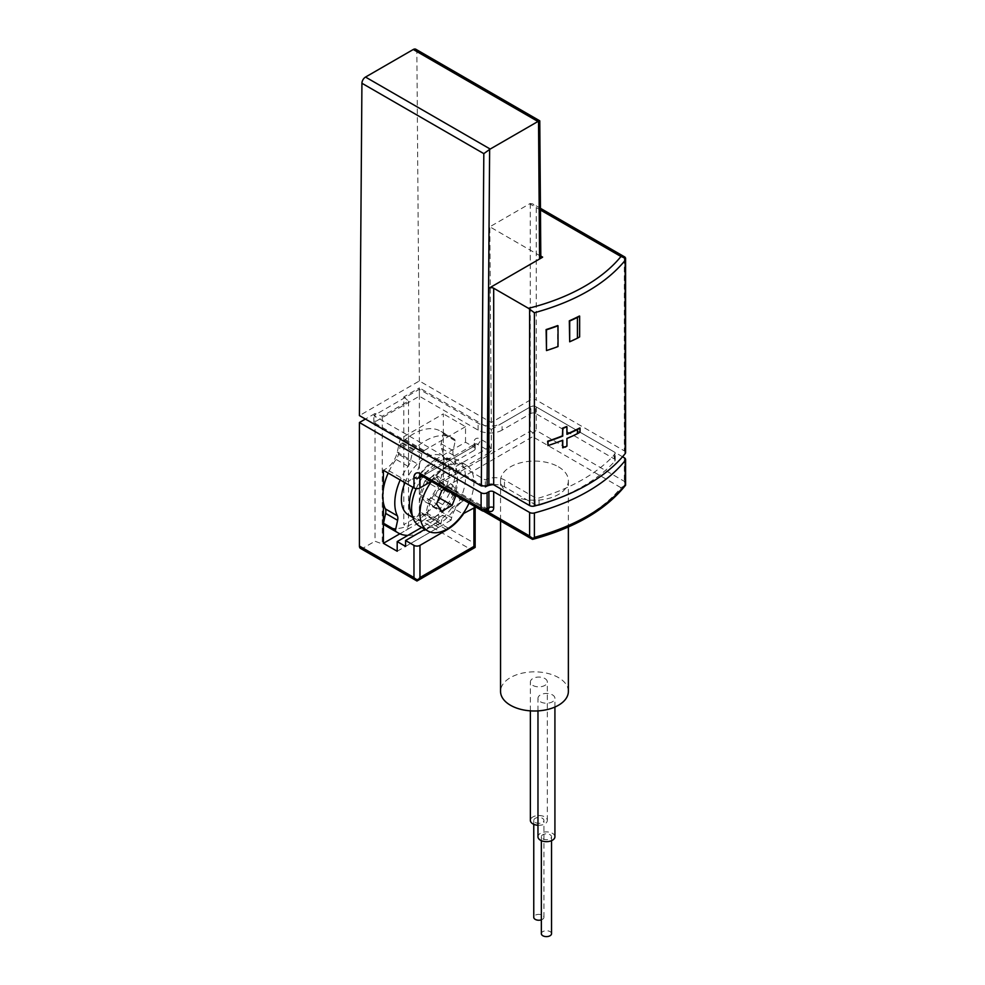 <?xml version="1.0" encoding="UTF-8"?>
<svg xmlns="http://www.w3.org/2000/svg" width="985" height="985" viewBox="0 0 985 985"><rect width="100%" height="100%" fill="white"/><g stroke="black" fill="none" stroke-linecap="round" stroke-linejoin="round"><path stroke-width="0.74" stroke-dasharray="4.92 3.69" d="M399.873 533.784L424.757 519.427A3.386 1.958 120 0 0 427.059 516.091L429.485 504.911A16.954 9.788 120 0 1 441.009 488.24L443.348 486.885L443.348 413.86L401.991 437.734A3.386 1.958 120 0 0 399.688 441.071L397.263 452.25A16.954 9.788 120 0 1 385.738 468.922L383.399 470.276M407.839 535.409A54.68 31.569 120 0 0 437.34 521.028A1.699 0.985 120 0 0 438.128 519.649L440.258 509.836A8.471 4.9 120 0 1 442.634 504.652L430.642 497.733A43.229 24.957 120 0 0 443.348 468.232A43.229 24.957 120 0 0 443.348 454.319A43.229 24.957 120 0 0 441.391 448.273A8.471 4.9 120 0 1 441.12 443.755L443.25 433.942A1.699 0.985 120 0 0 443.016 432.809A54.68 31.569 120 0 0 440.714 431.233A54.68 31.569 120 0 0 401.387 443.053A1.699 0.985 120 0 0 400.612 444.444L398.482 454.245A8.471 4.9 120 0 1 396.105 459.429A43.229 24.957 120 0 0 388.213 473.046M430.642 497.733A8.471 4.9 120 0 0 428.266 502.916L426.136 512.717A1.699 0.985 120 0 1 425.36 514.108A54.68 31.569 120 0 1 386.034 525.928M475.102 506.659A4.236 2.45 0 0 0 475.152 506.265A4.236 2.45 0 0 0 473.92 504.542L443.348 486.885M419.364 511.461L419.364 387.905L403.788 396.906L403.788 524.611L415.769 517.691A5.085 2.943 120 0 0 419.364 511.461L473.92 542.957L473.92 504.542M430.999 481.185A38.994 22.52 120 0 1 446.944 466.127L435.555 459.552L465.523 442.24L473.92 447.091L473.92 442.93A9.321 5.381 60 0 1 480.508 439.125L488.905 443.976L491.293 450.539L491.293 429.435L419.364 387.905M465.523 442.24L465.523 426.665L443.348 413.86M383.399 488.929L383.399 502.842M446.944 466.127L473.92 450.551L473.92 446.39A4.236 2.45 0 0 0 475.152 444.666A4.236 2.45 0 0 0 473.92 442.93M475.152 547.401L473.92 542.957M473.92 447.091A4.236 2.45 180 0 1 475.152 448.815A4.236 2.45 180 0 1 473.92 450.551M435.555 459.552A38.994 22.52 120 0 0 419.167 475.238L407.913 481.727A16.954 9.788 120 0 0 419.438 465.055L397.263 452.25M465.523 426.665L424.166 450.539A3.386 1.958 120 0 0 421.863 453.876L419.438 465.055M403.788 396.906L408.504 401.104L382.279 416.236L375.014 413.515L375.014 541.221L382.279 543.942L408.504 528.81L403.788 524.611M360.473 548.399A5.085 2.943 120 0 0 363.022 548.14L375.014 541.221M375.014 413.515L365.423 419.056M550.516 501.168A178.014 102.785 0 0 0 614.849 461.177A3.386 1.958 0 0 0 615.231 460.266A3.386 1.958 0 0 0 614.234 458.887L535.655 413.515A3.386 1.958 0 0 0 530.866 413.515L502.091 430.125L502.091 423.205L530.866 406.596A3.386 1.958 0 0 1 535.655 406.596L614.234 451.967A3.386 1.958 0 0 1 615.231 453.346A3.386 1.958 0 0 1 614.849 454.245A178.014 102.785 0 0 1 539.078 497.991A3.386 1.958 0 0 1 535.114 497.647L504.48 479.966A13.568 7.831 0 0 0 485.31 479.966L373.808 415.596L419.364 389.297L478.107 423.205A16.954 9.788 0 0 0 502.091 423.205M493.362 484.645A13.568 7.831 0 0 1 504.48 486.885L535.114 504.566A3.386 1.958 0 0 0 537.699 505.133M502.091 430.125A16.954 9.788 0 0 1 478.107 430.125L419.364 396.216L373.808 422.516L484.706 486.541M622.557 456.769L536.259 406.94A4.236 2.45 0 0 0 530.262 406.94L530.262 431.171L532.922 432.698L532.663 436.7L445.146 487.23L440.295 486.159L438.596 484.091A5.085 2.943 -60 0 1 438.547 483.426L438.547 482.034L488.301 453.322A3.386 1.958 -120 0 0 485.9 449.16L477.516 444.321A4.236 2.45 120 0 0 480.508 439.125M491.293 429.435L530.262 406.94M579.451 316.013L579.451 336.771A186.497 107.673 0 0 1 569.318 341.586M566.941 438.497L566.572 438.288A186.497 107.673 0 0 0 579.833 432.095L579.833 427.946M566.572 438.288L566.572 445.91A186.497 107.673 0 0 1 562.386 447.633M547.648 445.355A186.497 107.673 0 0 0 562.386 440.024L562.386 440.381M566.572 426.517L566.572 434.139A186.497 107.673 180 0 0 566.941 433.979M557.658 325.579L557.658 346.338A186.497 107.673 0 0 1 546.109 350.34M532.208 539.152L533.439 538.216A182.262 105.223 180 0 0 620.956 487.686L625.549 485.26L624.33 481.333L536.259 430.47L532.922 432.698M558.433 466.816A33.909 19.577 180 0 1 568.37 480.655A33.909 19.577 180 0 1 534.461 500.232A33.909 19.577 180 0 1 500.552 480.655A33.909 19.577 180 0 1 521.484 462.568A33.909 19.577 180 0 1 558.433 466.816M540.457 210.027L529.659 203.797L489.816 226.796L542.563 257.257M625.549 257.516L624.33 258.452L536.259 207.601L536.259 400.021A4.236 2.45 0 0 0 530.262 400.021L491.293 422.516L419.364 380.986L359.427 415.596M529.659 203.797A5.085 2.943 -60 0 1 530.262 203.501L532.897 203.932L536.259 207.601M625.573 452.608A4.236 2.45 0 0 0 624.33 450.871L536.259 400.021M481.985 510.624A4.236 2.45 120 0 0 484.103 510.415L485.9 509.38A4.236 2.45 -120 0 0 488.018 509.59A3.386 1.958 120 0 0 487.6 509.208A3.386 1.958 120 0 0 485.9 509.38L433.757 479.276L437.143 480.077L438.547 482.034L487.144 510.095M474.807 547.623L469.722 548.83L415.769 517.691M469.722 548.83L416.975 579.291L416.975 580.99M485.31 486.467L485.31 479.966M373.808 422.516L373.808 415.596M419.364 396.216L419.364 389.297M538.524 121.204C540.075 120.478 540.162 120.712 538.758 121.918L539.78 255.374L540.802 255.977M419.364 380.986L416.864 51.54A5.085 2.943 120 0 0 415.818 49.25M491.293 422.516L489.816 226.796M539.78 255.374A4.236 2.462 179.6 0 1 540.814 256.974M408.504 401.104L408.504 528.81M382.279 416.236L382.279 543.942M397.189 551.255L438.547 527.381A3.386 1.958 -60 0 0 440.849 524.045L442.757 515.254L451.142 520.105L451.659 517.716A16.954 9.788 120 0 1 463.184 501.045L451.93 507.534L462.901 513.862M430.556 481.813L419.167 475.238M451.142 520.105L405.586 546.416M446.34 529.45L435.555 523.22L424.978 529.327M435.555 523.22A38.994 22.52 120 0 0 451.93 507.534M442.634 504.652A43.229 24.957 120 0 0 453.371 455.193A8.471 4.9 120 0 1 453.112 450.674L455.242 440.861A1.699 0.985 120 0 0 455.008 439.729A54.68 31.569 120 0 0 452.706 438.153A54.68 31.569 120 0 0 413.38 449.973A1.699 0.985 120 0 0 412.592 451.364L410.462 461.165A8.471 4.9 120 0 1 408.085 466.348A43.229 24.957 120 0 0 400.206 479.978M404.97 482.724A33.909 19.577 -60 0 1 442.314 456.141A33.909 19.577 -60 0 1 447.51 483.303A33.909 19.577 -60 0 1 425.36 513.185A33.909 19.577 -60 0 1 408.406 514.872M431.43 481.443A38.144 22.027 -60 0 1 466.016 464.92A38.144 22.027 -60 0 1 469.008 503.138M455.92 495.578L457.323 491.971L452.127 484.583L444.506 488.991M416.187 488.597A38.144 22.027 -60 0 1 457.619 460.081A38.144 22.027 -60 0 1 463.467 490.641A38.144 22.027 -60 0 1 438.547 524.266A38.144 22.027 -60 0 1 419.475 526.15M412.998 487.366A33.909 19.577 -60 0 1 450.354 460.771A33.909 19.577 -60 0 1 457.372 476.297A33.909 19.577 -60 0 1 433.4 517.827L438.547 514.86A26.632 15.378 -60 0 1 419.721 503.988A26.632 15.378 -60 0 1 438.547 471.372A26.632 15.378 -60 0 1 457.372 482.244A26.632 15.378 -60 0 1 438.547 514.86L433.4 517.827A33.909 19.577 -60 0 1 416.446 519.514A33.909 19.577 -60 0 1 412.309 515.487M424.966 480.889L419.77 494.261L424.966 501.648L435.345 495.652L440.541 482.281L435.345 474.893L424.966 480.889L441.748 490.579M435.345 474.893L452.127 484.583M419.77 494.261L436.564 503.951M424.966 501.648L441.748 511.338M435.345 495.652L438.965 497.745M440.541 482.281L457.323 491.971M568.37 691.421A33.909 19.577 0 0 0 558.433 677.569A33.909 19.577 0 0 0 521.484 673.334A33.909 19.577 0 0 0 500.552 691.421M532.848 685.425A8.471 4.9 0 0 0 542.095 686.483A8.471 4.9 0 0 0 547.328 681.965A8.471 4.9 0 0 0 538.844 677.064A8.471 4.9 0 0 0 530.373 681.965A8.471 4.9 0 0 0 532.848 685.425M540.457 701.8A8.471 4.9 0 0 0 549.692 702.859A8.471 4.9 0 0 0 554.924 698.34A8.471 4.9 0 0 0 546.441 693.44A8.471 4.9 0 0 0 537.97 698.34A8.471 4.9 0 0 0 540.457 701.8M554.924 836.77A8.471 4.9 0 0 0 546.441 831.882A8.471 4.9 0 0 0 537.97 836.77M542.846 838.851A5.085 2.943 0 0 0 548.386 839.479A5.085 2.943 0 0 0 551.526 836.77A5.085 2.943 0 0 0 546.441 833.839A5.085 2.943 0 0 0 541.356 836.77A5.085 2.943 0 0 0 542.846 838.851M551.526 933.669A5.085 2.943 0 0 0 546.441 930.739A5.085 2.943 0 0 0 541.356 933.669M537.97 825.258A8.471 4.9 0 0 0 547.328 820.394A8.471 4.9 0 0 0 538.844 815.506A8.471 4.9 0 0 0 530.373 820.394M535.249 822.475A5.085 2.943 0 0 0 540.79 823.103A5.085 2.943 0 0 0 543.929 820.394A5.085 2.943 0 0 0 538.844 817.464A5.085 2.943 0 0 0 533.759 820.394A5.085 2.943 0 0 0 535.249 822.475M541.356 919.855A5.085 2.943 0 0 0 543.929 917.294A5.085 2.943 0 0 0 538.844 914.363A5.085 2.943 0 0 0 533.759 917.294M442.757 515.254L421.678 527.431M422.319 476.186L473.92 446.39A5.085 2.943 60 0 1 474.967 444.063A5.085 2.943 60 0 1 477.516 444.321L423.562 475.459L484.103 510.415A4.236 2.45 -120 0 0 486.221 510.624M416.975 579.291L363.022 548.14M624.33 457.791L624.33 481.333M533.439 538.216L445.146 487.23M620.956 487.686L532.663 436.7M485.937 510.784L438.547 483.426M624.33 258.452L624.33 450.871M438.596 484.091L530.262 431.171M491.293 450.539A7.634 4.408 -60 0 1 488.301 453.322M536.259 406.94L536.259 430.47M433.757 479.276L485.9 449.16A4.236 2.45 -60 0 0 488.905 443.976M421.445 475.669A4.236 2.45 120 0 0 423.562 475.459A5.085 2.943 60 0 0 421.026 475.213L475.287 443.779L475.152 448.815M614.234 458.887L614.234 451.967M535.655 413.515L535.655 406.596M614.849 461.177L614.849 454.245M539.078 504.751L539.078 497.991M535.114 504.566L535.114 497.647M504.48 486.885L504.48 479.966M478.107 430.125L478.107 423.205M530.866 413.515L530.866 406.596M538.758 121.918L416.864 51.54M530.262 203.501L530.262 400.021M463.184 501.045L441.009 488.24M424.166 450.539L401.991 437.734M421.863 453.876L399.688 441.071M407.913 481.727L385.738 468.922M438.547 527.381L424.757 519.427M440.849 524.045L427.059 516.091M451.659 517.716L429.485 504.911M440.258 509.836L428.266 502.916M438.128 519.649L426.136 512.717M437.34 521.028L425.36 514.108M408.085 466.348L396.105 459.429M410.462 461.165L398.482 454.245M412.592 451.364L400.612 444.444M413.38 449.973L401.387 443.053M455.008 439.729L443.016 432.809M455.242 440.861L443.25 433.942M453.112 450.674L441.12 443.755M453.371 455.193L441.391 448.273M483.623 511.166L440.295 486.159M540.445 208.303L532.897 203.944M488.314 509.491L437.143 480.077M615.231 460.266L615.231 453.346M452.706 438.153L440.714 431.233M466.016 464.92L457.619 460.081M457.372 482.244L457.372 476.297M450.354 460.771L442.314 456.141M416.446 519.514L412.863 517.433M500.552 480.655L500.552 520.942M568.37 480.655L568.37 526.987M554.924 707.033L554.924 698.34M537.97 710.887L537.97 698.34M551.526 840.685L551.526 836.77M541.356 840.685L541.356 836.77M547.328 820.394L547.328 681.965M530.373 710.85L530.373 681.965M543.929 917.294L543.929 820.394M533.759 824.31L533.759 820.394"/><path stroke-width="1.48" d="M407.839 535.409A54.68 31.569 120 0 1 398.026 532.848A54.68 31.569 120 0 1 395.724 531.284A1.699 0.985 120 0 1 395.49 530.139L397.62 520.326L385.627 513.407A8.471 4.9 120 0 0 385.357 508.888A43.229 24.957 120 0 1 383.399 502.842L383.399 543.301L399.873 533.784M385.627 513.407L383.497 523.22A1.699 0.985 120 0 0 383.731 524.352A54.68 31.569 120 0 0 386.034 525.928L398.026 532.848M413.971 545.37A4.236 2.45 0 0 0 419.967 545.37L419.967 577.555L416.975 581.015L413.971 577.555L413.971 545.37L405.586 540.531L405.586 546.416L397.189 541.565L397.189 551.255L383.399 543.301M430.999 481.185A38.994 22.52 120 0 0 430.556 481.813L419.967 487.92A4.236 2.45 180 0 1 413.971 487.92L383.399 470.276L383.399 488.929A43.229 24.957 120 0 0 383.399 502.842M365.423 419.056L359.427 422.516L481.111 492.771A4.236 2.45 0 0 0 487.107 492.771L487.107 508.691L488.905 507.644L488.905 491.724L487.107 492.771M359.427 422.516L359.427 546.059A5.085 2.943 120 0 0 360.473 548.399L416.975 581.015L475.152 547.401L473.92 546.416L473.92 508.001A4.236 2.45 0 0 0 475.102 506.659M537.699 505.133A3.386 1.958 0 0 0 539.078 504.923A178.014 102.785 0 0 0 550.516 501.168M493.362 484.645A13.568 7.831 0 0 0 485.31 486.885L485.31 486.467M622.557 456.769L624.33 457.791A4.236 2.45 0 0 1 625.573 459.527A4.236 2.45 0 0 1 625.179 460.549A186.497 107.673 0 0 1 534.399 512.963A4.236 2.45 0 0 1 529.622 512.471L493.694 491.724A3.386 1.958 0 0 0 488.905 491.724M569.318 320.815L569.687 341.795A187.002 107.968 0 0 0 577.432 338.175L579.648 336.895L579.648 316.123L577.432 317.416A187.002 107.968 180 0 1 569.687 321.036L569.318 320.815A186.497 107.673 180 0 0 579.451 316.013L579.648 316.123M562.386 440.381L562.755 447.855A187.002 107.968 0 0 0 566.941 446.119L566.941 438.497A187.002 107.968 0 0 0 577.432 433.695L580.017 432.206L580.017 428.056L577.432 429.546A187.002 107.968 180 0 1 566.941 434.348L566.941 426.739A187.002 107.968 180 0 1 562.755 428.463L562.386 435.875A186.497 107.673 180 0 1 547.648 441.206L548.029 445.577A187.002 107.968 0 0 0 562.755 440.233L562.755 447.855M566.941 426.739L566.572 426.517A186.497 107.673 180 0 1 562.386 428.253M580.017 428.056L579.833 427.946A186.497 107.673 180 0 1 566.941 433.979M546.109 329.569L546.49 350.562A187.002 107.968 0 0 0 558.027 346.56L558.027 325.789A187.002 107.968 180 0 1 546.49 329.79L546.109 329.569A186.497 107.673 180 0 0 557.658 325.579L558.027 325.789M540.802 255.977L542.563 257.257L488.905 288.236A3.386 1.958 0 0 1 493.694 288.236L528.489 308.317L534.399 312.762C575.351 301.447 605.615 283.975 625.179 260.348L624.995 257.11L540.445 208.303M493.694 288.236L493.694 484.805L529.622 505.551A4.236 2.45 0 0 0 534.399 506.044A186.497 107.673 0 0 0 625.179 453.629A4.236 2.45 0 0 0 625.573 452.608L625.573 258.021L620.956 256.506A182.262 105.223 180 0 1 528.489 308.317M625.179 460.549L625.179 484.952C605.615 508.605 575.351 526.064 534.399 537.354L532.208 539.152L529.622 536L485.937 510.784M532.208 539.152L532.626 539.361C574.686 528.009 605.664 509.971 625.561 485.248M562.755 428.463L562.755 436.084A187.002 107.968 180 0 1 548.029 441.428L547.648 441.206M473.92 508.001L462.901 513.862M419.967 545.37L446.944 529.795A38.994 22.52 120 0 0 463.319 514.108M493.694 484.805A3.386 1.958 0 0 0 488.905 484.805L487.095 485.851L489.631 149.437L483.82 153.635L361.926 83.257L359.427 415.596L481.32 485.974L487.095 485.851M538.758 121.918C540.162 120.712 540.075 120.478 538.524 121.204A5.085 2.943 120 0 0 537.945 121.487L490.198 149.055A5.085 2.943 120 0 0 489.631 149.437M537.945 121.487L413.269 49.496A5.085 2.943 120 0 1 415.818 49.25L539.768 120.823L540.814 256.974A4.236 2.462 179.6 0 1 539.571 258.747L542.563 256.986M413.269 49.496L365.521 77.064A5.085 2.943 120 0 0 361.926 83.257M481.32 485.974L483.82 153.635M548.029 441.428L548.029 445.577M577.432 429.546L577.432 433.695M546.49 329.79L546.49 350.562M569.687 321.036L569.687 341.795M577.432 317.416L577.432 338.175M424.978 529.327L405.586 540.531M388.213 473.046A43.229 24.957 120 0 0 383.399 488.929M397.62 520.326A8.471 4.9 120 0 0 397.349 515.808L385.357 508.888M400.206 479.978A43.229 24.957 120 0 0 397.349 515.808M412.863 517.433L408.406 514.872A33.909 19.577 -60 0 1 404.97 482.724M469.008 503.138A38.144 22.027 -60 0 1 446.944 529.105A38.144 22.027 -60 0 1 427.872 531.001A38.144 22.027 -60 0 1 431.43 481.443M444.506 488.991L441.748 490.579L436.564 503.951L441.748 511.338L452.127 505.342L455.92 495.578M427.872 531.001L419.475 526.15A38.144 22.027 -60 0 1 416.187 488.597M412.309 515.487A33.909 19.577 -60 0 1 412.998 487.366M438.965 497.745L452.127 505.342M500.552 520.942L500.552 691.421A33.909 19.577 0 0 0 510.476 705.26A33.909 19.577 0 0 0 547.438 709.508A33.909 19.577 0 0 0 568.37 691.421L568.37 526.987M537.97 710.887L537.97 836.77A8.471 4.9 0 0 0 540.457 840.23A8.471 4.9 0 0 0 549.692 841.288A8.471 4.9 0 0 0 554.924 836.77L554.924 707.033M541.356 840.685L541.356 933.669A5.085 2.943 0 0 0 542.846 935.75A5.085 2.943 0 0 0 548.386 936.39A5.085 2.943 0 0 0 551.526 933.669L551.526 840.685M530.373 710.85L530.373 820.394A8.471 4.9 0 0 0 532.848 823.854A8.471 4.9 0 0 0 537.97 825.258M533.759 824.31L533.759 917.294A5.085 2.943 0 0 0 535.249 919.374A5.085 2.943 0 0 0 541.356 919.855M421.678 527.431L397.189 541.565M413.971 487.92L413.971 477.54A9.321 5.381 60 0 1 420.57 473.736A4.236 2.45 120 0 0 421.445 475.669L481.985 510.624A4.236 4.236 0 0 0 486.221 510.624A4.236 2.45 -120 0 0 487.107 508.691A4.236 2.45 0 0 1 481.111 508.691L420.57 473.736M481.111 492.771L481.111 508.691A4.236 2.45 120 0 0 481.985 510.624M413.971 577.555L359.427 546.059M419.967 487.92L419.967 477.54L422.319 476.186M413.971 477.54A4.236 2.45 0 0 0 419.967 477.54A5.085 2.943 60 0 1 420.78 475.373M534.399 312.762L534.399 506.044M625.179 260.348L625.179 453.629M534.399 512.963L534.399 537.354M529.622 512.471L529.622 536M620.956 256.506L540.457 210.027M529.622 309.204L529.622 505.551M493.694 491.724L493.694 507.644A3.386 1.958 0 0 0 488.905 507.644A4.236 2.45 -120 0 1 488.018 509.59L486.221 510.624M487.144 510.095L488.301 510.759A7.634 4.408 -120 0 0 493.694 507.644M488.301 510.759A3.386 1.958 120 0 0 488.006 509.602L487.6 509.208M419.967 577.555L473.92 546.416M490.198 149.055L365.521 77.064M488.905 288.236L488.905 484.805M538.524 121.204L539.571 258.747M395.724 531.284L383.731 524.352M395.49 530.139L383.497 523.22M475.152 547.401L475.152 506.684M625.573 459.527L625.573 485.211M532.392 539.324L483.623 511.166"/></g></svg>
